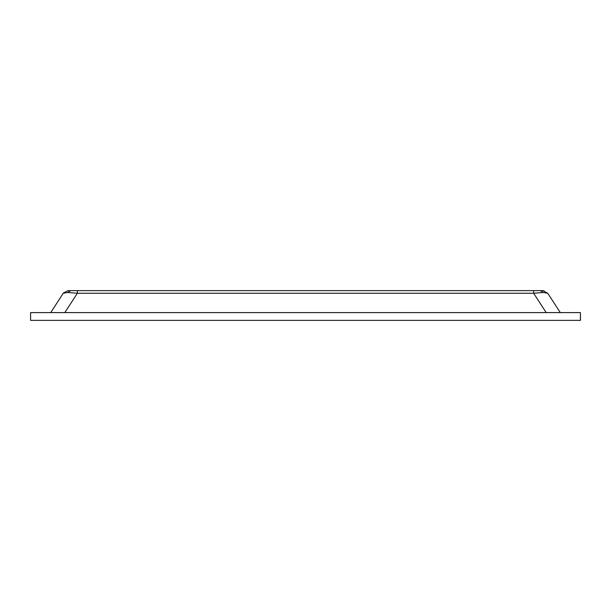 <?xml version="1.0" encoding="UTF-8"?>
<svg xmlns="http://www.w3.org/2000/svg" width="611" height="611" viewBox="0 0 611 611"><rect width="100%" height="100%" fill="white"/><g stroke="black" fill="none" stroke-linecap="round" stroke-linejoin="round"><path stroke-width="0.92" d="M580.404 312.595L580.45 320.355L30.596 320.355L30.596 312.595L580.404 312.595L580.404 320.355M30.596 320.355L30.596 312.595M543.339 292.501L540.353 290.645L533.632 290.645L533.632 293.249L543.339 292.501L547.739 293.249L542.927 290.645L68.073 290.645L63.437 293.005M70.647 290.645L67.661 292.501L77.368 293.249L77.368 290.828M542.927 290.645L544.042 290.752M67.661 292.501L63.261 293.249L50.705 312.595M547.739 293.249L560.295 312.595M64.812 312.595L77.368 293.249L533.632 293.249L546.188 312.595"/></g></svg>

